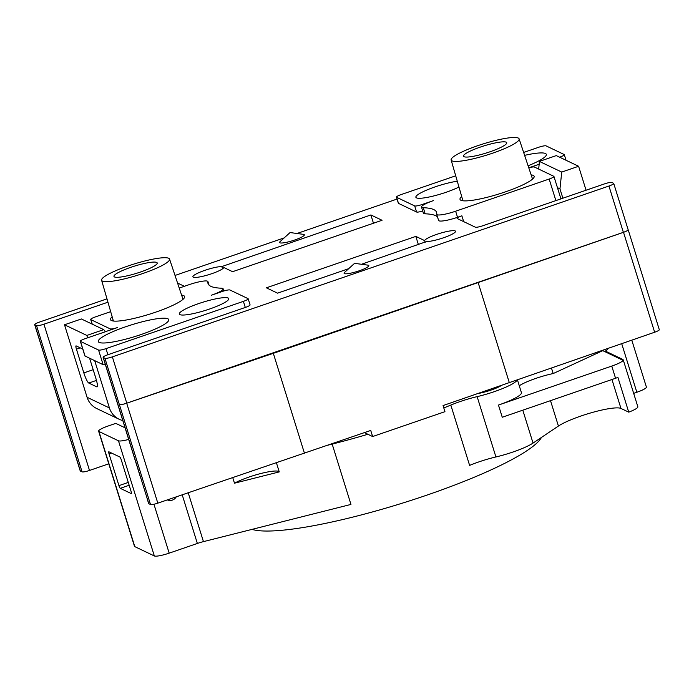 <?xml version="1.0" encoding="UTF-8"?>
<svg xmlns="http://www.w3.org/2000/svg" width="694" height="694" viewBox="0 0 694 694"><rect width="100%" height="100%" fill="white"/><g stroke="black" fill="none" stroke-linecap="round" stroke-linejoin="round"><path stroke-width="1.04" d="M523.64 152.437L538.639 147.284A6.472 1.067 162.7 0 1 546.057 145.87L564.135 154.502A6.472 1.067 162.7 0 1 564.291 154.649A6.472 1.067 162.7 0 1 559.624 157.2M455.715 175.808L401.236 194.546A6.472 1.067 -17.3 0 0 396.448 197.139A6.472 1.067 -17.3 0 0 396.604 197.287L414.682 205.918A6.472 1.067 -17.3 0 0 422.099 204.513L433.438 200.609A16.179 2.672 -17.3 0 0 421.484 207.09A16.179 2.672 -17.3 0 0 423.279 207.714A119.706 19.762 162.7 0 1 436.604 212.355A119.706 19.762 162.7 0 1 436.691 214.116A16.179 2.672 -17.3 0 0 436.7 214.351A16.179 2.672 -17.3 0 0 455.637 211.21L457.528 217.3A16.179 2.672 162.7 0 1 438.599 220.449L436.7 214.351M528.793 167.861A6.472 1.067 162.7 0 1 534.389 167.028L553.795 176.293A6.472 1.067 162.7 0 1 553.942 176.441A6.472 1.067 162.7 0 1 549.162 179.035L455.637 211.21M538.657 169.067L539.169 164.244L528.776 167.818M539.169 164.244L539.394 161.407L561.732 172.069L578.605 166.265L556.267 155.603L539.394 161.407M458.96 187.024A25.886 4.268 162.7 0 1 432.301 196.298A25.886 4.268 162.7 0 1 415.88 197.278A25.886 4.268 162.7 0 1 435.008 186.912A25.886 4.268 162.7 0 1 457.285 181.238M524.612 155.361A36.886 6.09 162.7 0 1 546.317 154.354A36.886 6.09 162.7 0 1 528.091 165.771M531.136 174.879A38.821 6.411 162.7 0 1 534.154 176.285A38.821 6.411 162.7 0 1 534.18 176.831A38.821 6.411 162.7 0 1 497.459 194.424A38.821 6.411 162.7 0 1 460.018 199.378A38.821 6.411 162.7 0 1 461.701 196.506M87.6 337.874L86.845 335.436L64.507 324.775L81.38 318.971L103.718 329.633L105.531 331.706L85.119 338.672A6.472 1.067 162.7 0 0 80.339 341.266A6.472 1.067 162.7 0 0 80.487 341.413L98.565 350.045A6.472 1.067 162.7 0 0 105.991 348.631L243.394 301.361A6.472 1.067 -17.3 0 0 248.174 298.776L250.074 304.866A6.472 1.067 162.7 0 1 245.294 307.459L107.891 354.729A6.472 1.067 162.7 0 0 103.111 357.315A6.472 1.067 162.7 0 0 103.259 357.471L104.933 358.269A6.472 1.067 162.7 0 0 112.359 356.863L608.942 186.027A6.472 1.067 162.7 0 0 613.722 183.433A6.472 1.067 162.7 0 0 613.574 183.285L611.9 182.487A6.472 1.067 162.7 0 0 604.474 183.893L482.738 225.776A6.472 1.067 -17.3 0 1 475.321 227.181L457.242 218.549A6.472 1.067 -17.3 0 1 457.086 218.402A6.472 1.067 -17.3 0 1 461.866 215.808L457.528 217.3M105.488 331.663L117.668 327.473A6.472 1.067 162.7 0 1 110.242 328.887L90.836 319.622A6.472 1.067 162.7 0 1 90.688 319.474A6.472 1.067 162.7 0 1 95.468 316.88L110.684 311.649M179.234 288.062L188.994 284.705A16.179 2.672 -17.3 0 1 207.931 281.564L209.041 285.139M184.37 286.292L177.56 283.048M107.952 302.194L43.948 324.202A6.472 1.067 162.7 0 1 36.53 325.616L34.847 324.809A6.472 1.067 162.7 0 1 34.7 324.662A6.472 1.067 162.7 0 1 39.48 322.077L106.98 298.854M49.092 370.865A6.472 1.067 -17.3 0 0 49.092 370.96L80.218 470.888A6.472 1.067 -17.3 0 0 80.374 471.035L82.074 471.851A6.472 1.067 -17.3 0 0 89.5 470.445L108.785 463.809M49.092 370.96A6.472 1.067 -17.3 0 0 49.248 371.108L49.274 371.125A6.472 1.067 -17.3 0 1 49.127 370.969L34.7 324.662M175.027 275.449L284.202 237.886M296.98 233.488L397.046 199.065M125.562 326.796A36.886 6.09 162.7 0 1 168.737 319.622A36.886 6.09 162.7 0 1 135.33 336.408A36.886 6.09 162.7 0 1 98.305 341.561A36.886 6.09 162.7 0 1 125.562 326.796M198.449 303.668A25.886 4.268 162.7 0 1 228.742 298.637A25.886 4.268 162.7 0 1 205.303 310.418A25.886 4.268 162.7 0 1 179.321 314.035A25.886 4.268 162.7 0 1 198.449 303.668M181.594 295.123A38.821 6.411 162.7 0 1 184.613 296.538A38.821 6.411 162.7 0 1 157.408 311.563A38.821 6.411 162.7 0 1 114.736 321.131A38.821 6.411 162.7 0 1 110.476 319.622A38.821 6.411 162.7 0 1 112.159 316.75M248.174 298.776A6.472 1.067 -17.3 0 0 248.027 298.628L229.948 289.997A6.472 1.067 -17.3 0 0 222.522 291.402L211.193 295.297A16.179 2.672 -17.3 0 0 223.147 288.825A16.179 2.672 -17.3 0 0 221.343 288.201A119.706 19.762 162.7 0 1 208.027 283.551A119.706 19.762 162.7 0 1 207.94 281.799A16.179 2.672 -17.3 0 0 207.931 281.564M104.933 358.269L119.359 404.576A6.472 1.067 -17.3 0 0 126.776 403.171L623.368 232.334A6.472 1.067 -17.3 0 0 628.148 229.749A6.472 1.067 -17.3 0 0 628.131 229.679M422.707 211.028A6.472 1.067 162.7 0 1 416.582 212.008L398.503 203.385A6.472 1.067 162.7 0 1 398.347 203.229L396.448 197.139M437.48 216.875A119.706 19.762 -17.3 0 0 425.179 213.813A16.179 2.672 162.7 0 1 423.383 213.179L421.484 207.09M348.7 268.673L277.548 293.154L266.375 287.819L415.836 236.402L418.413 244.696M425.179 242.362L424.633 240.601A16.179 2.672 162.7 0 1 440.109 233.288A16.179 2.672 162.7 0 1 455.516 231.284A16.179 2.672 162.7 0 1 444.368 237.478A16.179 2.672 162.7 0 1 426.584 241.538L361.479 264.275M415.836 236.402L424.633 240.601M370.882 214.949L382.047 220.276L232.594 271.692L223.798 267.494A16.179 2.672 162.7 0 1 208.321 274.807A16.179 2.672 162.7 0 1 192.906 276.819A16.179 2.672 162.7 0 1 204.062 270.617A16.179 2.672 162.7 0 1 221.837 266.565L370.882 214.949L373.459 223.234M221.837 266.565L222.548 268.83M303.391 234.346A12.943 2.134 162.7 0 1 292.599 240.697A12.943 2.134 162.7 0 1 280.107 241.599L290.066 232.559L303.391 234.346M367.889 265.134A12.943 2.134 162.7 0 1 357.098 271.484A12.943 2.134 162.7 0 1 344.606 272.386L354.565 263.347L367.889 265.134M80.339 341.266L84.894 355.883A6.472 1.067 -17.3 0 0 85.041 356.031L103.12 364.662A6.472 1.067 -17.3 0 0 105.384 364.619M103.259 357.471L147.293 498.83A6.472 1.067 162.7 0 1 147.137 498.682A6.472 1.067 162.7 0 1 147.18 498.474M147.137 498.682L148.655 503.558A6.472 1.067 -17.3 0 0 148.811 503.705L150.511 504.521A6.472 1.067 -17.3 0 0 157.816 503.15L370.735 430.454L372.635 436.543L444.949 411.672L443.058 405.574L654.642 332.235A6.472 1.067 -17.3 0 0 659.3 329.685L628.174 229.757A6.472 1.067 -17.3 0 1 623.516 232.308L654.642 332.235M119.359 404.576L119.385 404.585A6.472 1.067 -17.3 0 0 126.69 403.223L273.323 353.333L623.516 232.308M478.218 282.84L509.344 382.767M273.323 353.333L304.449 453.26M464.034 156.705A22.65 3.739 162.7 0 1 463.505 156.185A22.65 3.739 162.7 0 1 484.013 145.879A22.65 3.739 162.7 0 1 506.75 142.712A22.65 3.739 162.7 0 1 488.142 152.411A22.65 3.739 162.7 0 1 464.034 156.705M114.493 276.949A22.65 3.739 162.7 0 1 113.963 276.429A22.65 3.739 162.7 0 1 134.48 266.123A22.65 3.739 162.7 0 1 157.208 262.957A22.65 3.739 162.7 0 1 138.6 272.655A22.65 3.739 162.7 0 1 114.493 276.949M372.635 436.543L364.419 432.622M102.443 281.096A35.585 5.873 162.7 0 1 101.602 280.255A35.585 5.873 162.7 0 1 133.838 264.084A35.585 5.873 162.7 0 1 169.562 259.088A35.585 5.873 162.7 0 1 140.379 274.33A35.585 5.873 162.7 0 1 102.443 281.096M451.985 160.852A35.585 5.873 162.7 0 1 451.143 160.01A35.585 5.873 162.7 0 1 480.456 144.777A35.585 5.873 162.7 0 1 518.271 138.045A35.585 5.873 162.7 0 1 519.103 138.843A35.585 5.873 162.7 0 1 489.912 154.085A35.585 5.873 162.7 0 1 451.985 160.852M64.507 324.775L87.088 397.289A19.415 18.851 115.5 0 0 96.804 408.584L119.142 419.245A19.415 18.851 -64.5 0 1 109.426 407.951L94.688 360.637M122.795 420.538A19.415 18.851 -64.5 0 1 119.142 419.245M86.845 335.436L103.718 329.633M562.869 198.206L559.963 188.872L561.732 172.069M557.438 187.666L559.963 188.872M89.595 358.208L95.98 378.707A9.707 1.683 71 0 1 97.047 386.888A9.707 1.683 71 0 1 96.735 386.844L88.771 383.045A9.707 1.683 71 0 1 83.835 372.904L76.435 349.143A3.886 0.668 71 0 1 76.01 345.872A3.886 0.668 71 0 1 76.132 345.89L82.768 349.056M578.605 166.265L586.066 190.225M541.441 437.446A154.97 25.574 162.7 0 1 406.892 501.727A154.97 25.574 162.7 0 1 252.052 529.375M443.796 407.951A154.97 25.574 -17.3 0 0 450.822 405.07A31.056 5.127 162.7 0 1 477.134 396.638A31.056 5.127 -17.3 0 0 517.134 380.06M328.036 445.14L332.174 444.099A154.97 25.574 -17.3 0 0 367.872 434.271M600.223 351.164L602.756 350.652L623.134 360.377A15.528 2.559 162.7 0 1 611.761 366.085L498.466 405.062L502.256 417.25L615.552 378.273A15.528 2.559 -17.3 0 0 617.92 377.423L628.738 412.149A15.528 2.559 -17.3 0 0 637.847 406.788L623.229 359.839M622.856 359.449L623.134 360.377L622.856 359.449L605.333 351.086A7.114 6.914 115.5 0 0 608.256 348.371M450.822 405.07L469.612 465.396A31.056 5.127 162.7 0 1 495.924 456.956A31.056 5.127 -17.3 0 0 533.044 443.084L558.418 426.055A34.943 5.769 162.7 0 1 592.216 412.496A34.943 5.769 162.7 0 1 620.965 408.445L628.738 412.149M517.464 379.948L521.411 392.631A31.056 5.127 162.7 0 1 498.466 405.062M128.676 439.415A12.943 2.134 162.7 0 1 118.466 440.794L98.921 431.468A12.943 2.134 162.7 0 1 98.617 431.165L134.489 546.325A12.943 2.134 -17.3 0 0 134.792 546.629L154.337 555.955A12.943 2.134 -17.3 0 0 169.18 553.144L197.356 543.454A12.943 2.134 162.7 0 1 203.446 541.632L350.956 504.425L332.174 444.099M128.286 482.417L118.943 485.635L109.071 453.945L111.604 453.078M131.435 493.555L131.287 493.599A2.585 0.451 -109 0 0 131.374 493.608A2.585 0.451 -109 0 0 131.088 491.43L121.224 459.749A2.585 0.451 -109 0 0 119.906 457.042L108.871 451.777A2.585 0.451 -109 0 0 108.793 451.768A2.585 0.451 -109 0 0 109.071 453.945M131.287 493.599L120.262 488.333L129.171 485.271M118.943 485.635A2.585 0.451 -109 0 0 120.262 488.333M98.617 431.165A12.943 2.134 162.7 0 1 108.186 425.986L115.777 423.375L125.059 427.799M633.665 393.351L636.84 392.257A12.943 2.134 -17.3 0 0 646.4 387.079L631.8 340.181M501.268 385.552A16.179 2.672 162.7 0 1 478.279 393.455M276.42 462.794L279.257 471.903L234.485 483.198L232.759 477.654M551.487 368.115L553.187 373.563A25.886 4.268 -17.3 0 0 519.277 385.769M602.756 350.652L553.187 373.563M279.257 471.903A25.886 4.268 -17.3 0 0 261.196 473.421A25.886 4.268 -17.3 0 0 234.485 483.198M167.358 499.906A7.114 6.914 115.5 0 0 176.233 496.887M549.162 179.035L555.885 200.609M461.866 215.808L463.679 221.629M110.242 328.887L110.563 329.919M90.836 319.622L92.25 324.159M43.948 324.202L89.5 470.445M36.53 325.616L82.074 471.851M34.847 324.809L49.274 371.125M49.248 371.108L80.374 471.035M608.942 186.027L623.368 232.334M112.359 356.863L126.776 403.171M207.94 281.799L208.955 285.052M396.604 197.287L398.503 203.385M414.682 205.918L416.582 212.008M422.099 204.513L422.464 205.658M423.279 207.714L425.179 213.813M243.394 301.361L245.294 307.459M105.991 348.631L107.891 354.729M98.565 350.045L103.12 364.662M80.487 341.413L85.041 356.031M147.293 498.83L148.811 503.705M119.385 404.585L150.511 504.521M126.69 403.223L157.816 503.15M87.088 397.289L109.426 407.951M96.735 386.844L97.264 386.662M88.771 383.045L96.475 380.399M83.835 372.904L93.17 369.694M76.435 349.143L80.218 347.841M611.761 366.085L615.552 378.273M533.044 443.084L522.799 410.18M477.134 396.638L495.924 456.956M182.218 494.848L197.356 543.454M188.239 492.801L203.446 541.632M98.921 431.468L134.792 546.629M118.466 440.794L154.337 555.955M558.418 426.055L550.507 400.646M620.965 408.445L611.952 379.514M621.711 343.686L636.84 392.257M153.947 504.243L169.18 553.144M553.942 176.441L560.934 198.874M90.688 319.474L92.129 324.098M613.722 183.433L628.148 229.749M223.147 288.825L223.824 290.986M564.291 154.649L566.035 160.262M103.111 357.315L140.717 478.062M101.602 280.255L113.391 321.027M169.562 259.088L183.008 299.348M451.143 160.01L462.933 200.783M519.103 138.843L532.541 179.095"/></g></svg>
